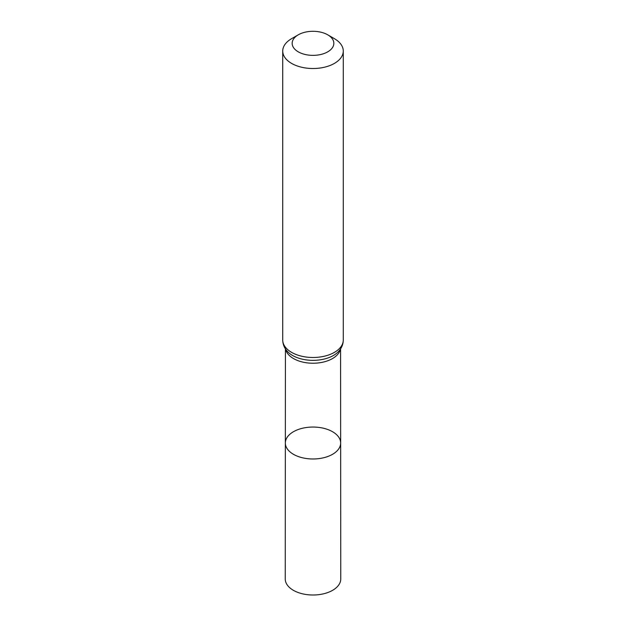 <?xml version="1.0" encoding="UTF-8"?>
<svg xmlns="http://www.w3.org/2000/svg" width="626" height="626" viewBox="0 0 626 626"><rect width="100%" height="100%" fill="white"/><g stroke="black" fill="none" stroke-linecap="round" stroke-linejoin="round"><path stroke-width="0.94" d="M340.654 443.012A27.654 15.963 180 0 1 313 458.983A27.654 15.963 180 0 1 285.346 443.012A27.654 15.963 0 0 0 293.445 454.304A27.654 15.963 0 0 0 323.587 457.762A27.654 15.963 0 0 0 340.654 443.012A27.654 15.963 0 0 0 313 427.049A27.654 15.963 0 0 0 285.346 443.012L285.245 578.98A27.755 16.026 0 0 0 293.375 590.31A27.755 16.026 0 0 0 323.626 593.784A27.755 16.026 0 0 0 340.755 578.98L340.583 348.878M334.409 38.679L327.734 34.821A20.846 12.035 180 0 1 327.734 51.841A20.846 12.035 180 0 1 298.266 51.841A20.846 12.035 180 0 1 298.266 34.821A20.846 12.035 180 0 1 327.734 34.821L334.409 38.679A30.275 17.481 180 0 1 343.275 51.035A30.275 17.481 180 0 1 313 68.516A30.275 17.481 180 0 1 282.725 51.035A30.275 17.481 180 0 1 291.591 38.679L298.266 34.821M285.613 349.167A27.575 15.924 0 0 0 293.5 358.565A27.575 15.924 0 0 0 322.046 362.352A27.575 15.924 0 0 0 340.387 349.167M292.545 355.466A28.929 16.699 0 0 0 338.533 351.507C341.616 348.158 343.204 344.323 343.275 340.004A30.275 17.481 0 0 1 324.589 356.155A30.275 17.481 0 0 1 291.591 352.368A30.275 17.481 0 0 1 282.725 340.004C282.795 344.323 284.384 348.158 287.467 351.507A28.929 16.699 0 0 0 292.545 355.466M285.417 348.878L285.346 443.012M282.725 51.035L282.725 340.004M343.275 51.035L343.275 340.004"/></g></svg>
